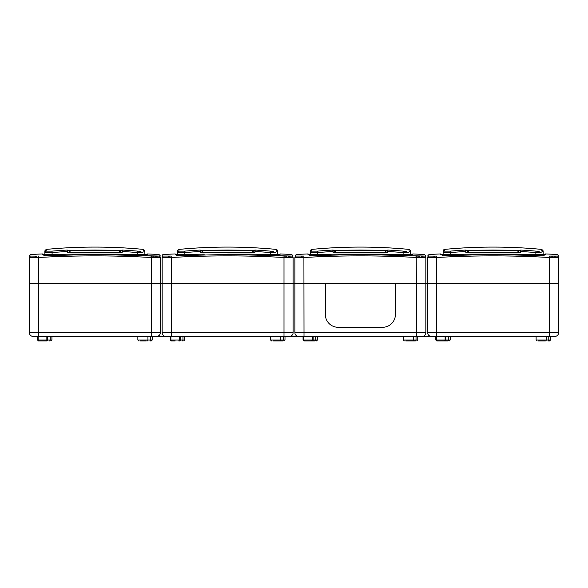 <?xml version="1.0" encoding="UTF-8"?>
<svg xmlns="http://www.w3.org/2000/svg" width="588" height="588" viewBox="0 0 588 588"><rect width="100%" height="100%" fill="white"/><g stroke="black" fill="none" stroke-linecap="round" stroke-linejoin="round"><path stroke-width="0.88" d="M309.398 255.736L360.378 254.457L424.492 256.059A1.455 1.455 -0 0 1 425.844 257.507C425.844 255.339 425.844 255.339 425.844 257.507L416.752 257.507C379.179 255.339 341.599 255.339 304.003 257.507L294.911 257.507C294.911 255.339 294.911 255.339 294.911 257.507L294.911 283.636L325.37 283.636L325.37 314.551L325.37 283.636L395.386 283.636L395.386 314.551A12.73 12.73 0 0 1 382.656 327.281L338.1 327.281A12.73 12.73 0 0 1 325.37 314.551A12.73 12.73 0 0 0 338.1 327.281L382.656 327.281A12.73 12.73 0 0 0 395.386 314.551L395.386 283.636L425.844 283.636L425.844 332.734A3.638 3.638 0 0 1 422.206 336.373L554.962 336.373A3.638 3.638 0 0 0 558.6 332.734L558.6 257.507L549.508 257.507C511.935 255.339 474.347 255.339 436.759 257.507L427.667 257.507L427.667 283.636L558.6 283.636L436.759 283.636L436.759 332.734L549.508 332.734L549.596 256.059L557.248 256.059C557.218 253.891 557.218 253.891 557.248 256.059L553.845 256.243M360.378 250.047L385.853 250.326A508.833 254.413 -90 0 1 388.036 250.069L387.904 250.481A508.473 254.236 90 0 0 386.147 250.686L334.601 250.686A508.473 254.236 -90 0 0 332.852 250.481L333.102 251.502A507.393 507.393 0 0 0 317.638 252.568L310.368 252.583L310.368 250.856C311.133 249.437 311.574 248.952 311.684 249.408L311.684 251.135L317.52 251.127A508.84 508.84 0 0 1 332.72 250.069A508.833 254.413 90 0 1 334.903 250.326L360.378 250.047M408.513 252.781L403.111 252.568L403.236 251.127L406.506 251.319M405.47 251.282L403.419 251.142M335.594 250.348L335.527 252.539L385.221 252.539L385.155 250.348M385.853 250.326L386.147 252.539L387.654 252.539L387.904 250.481M335.527 252.539L333.102 252.539L333.102 251.502M294.911 255.978L296.286 254.457L307.95 253.942L310.368 254.854L310.368 252.583A1.455 1.448 0 0 1 311.684 251.135M410.387 252.583A1.455 1.448 180 0 0 409.072 251.135L409.072 249.408C409.16 248.944 409.601 249.43 410.387 250.856L410.387 254.854M386.147 252.539L385.221 252.539M332.852 250.481L332.72 250.069M317.638 254.663L317.52 251.127M334.903 250.326L334.601 252.539M412.239 254.795A1.455 1.455 180 0 1 412.82 254.707C412.798 253.656 412.798 253.656 412.82 254.707C412.798 253.656 412.798 253.656 412.82 254.707L337.064 254.126L307.936 254.707C307.958 253.656 307.958 253.656 307.936 254.707C307.958 253.656 307.958 253.656 307.936 254.707L336.968 254.134M424.492 256.059C424.462 253.891 424.462 253.891 424.492 256.059L421.096 256.243M419.773 256.206L416.943 256.067M176.643 255.736L227.622 254.457L291.736 256.059A1.455 1.455 -0 0 1 293.089 257.507C293.089 255.339 293.089 255.339 293.089 257.507L293.089 283.636L294.911 283.636L294.911 332.734L304.003 332.734L303.908 256.059L296.264 256.059C296.286 253.891 296.286 253.891 296.264 256.059C296.286 253.891 296.286 253.891 296.264 256.059A1.455 1.455 180 0 0 294.911 257.507L294.911 283.636L416.752 283.636L416.804 256.059M416.796 256.059L411.357 255.736M303.026 256.111L302.555 256.14M302.342 256.147L300.99 256.206M425.844 257.507L425.844 283.636L416.752 283.636L416.752 332.734L425.844 332.734M337.064 254.126L383.685 254.134M383.788 254.134L412.254 254.81M544.995 254.795A1.455 1.455 180 0 1 545.576 254.707C545.554 253.656 545.554 253.656 545.576 254.707C545.554 253.656 545.554 253.656 545.576 254.707L469.819 254.126L440.684 254.707C440.713 253.656 440.713 253.656 440.684 254.707C440.713 253.656 440.713 253.656 440.684 254.707L441.169 254.788M442.147 255.736L493.134 254.457L544.113 255.736M552.529 256.206L549.699 256.067M431.298 336.373A3.638 3.638 0 0 1 427.667 332.734L427.667 257.507C427.667 255.339 427.667 255.339 427.667 257.507A1.455 1.455 180 0 1 429.012 256.059C429.042 253.891 429.042 253.891 429.012 256.059C429.042 253.891 429.042 253.891 429.012 256.059L435.311 256.14M435.098 256.147L433.746 256.206M558.6 257.507C558.6 255.339 558.6 255.339 558.6 257.507A1.455 1.455 -0 0 0 557.248 256.059M469.812 254.134L516.44 254.126L545.01 254.81M493.134 250.047L518.609 250.326A508.833 254.413 -90 0 1 520.792 250.069L520.659 250.481A508.473 254.236 90 0 0 518.903 250.686L467.357 250.686A508.473 254.236 -90 0 0 465.608 250.481L465.85 251.502A507.393 507.393 0 0 0 450.393 252.568L443.124 252.583L443.124 250.856C443.925 249.422 444.359 248.937 444.44 249.408L444.44 251.135L450.276 251.127A508.84 508.84 0 0 1 465.475 250.069A508.833 254.413 90 0 1 467.658 250.326L493.134 250.047M541.269 252.781L535.866 252.568L535.991 251.127L539.262 251.319M538.226 251.282L536.175 251.142M468.349 250.348L468.283 252.539L517.977 252.539L517.91 250.348M518.609 250.326L518.903 252.539L520.409 252.539L520.659 250.481M468.283 252.539L465.85 252.539L465.85 251.502M442.102 254.839L443.124 254.854L443.124 252.583A1.455 1.448 0 0 1 444.44 251.135M543.143 252.583A1.455 1.448 180 0 0 541.827 251.135L541.827 249.408L543.143 250.856L543.143 254.854M518.903 252.539L517.977 252.539M465.608 250.481L465.475 250.069M450.393 254.663L450.276 251.127M467.658 250.326L467.357 252.539M227.622 250.047L253.097 250.326A508.833 254.413 -90 0 1 255.28 250.069L255.148 250.481A508.473 254.236 90 0 0 253.399 250.686L201.853 250.686A508.473 254.236 -90 0 0 200.096 250.481L200.346 251.502A507.393 507.393 0 0 0 184.889 252.568L177.613 252.583L177.613 250.856C178.37 249.437 178.811 248.952 178.928 249.408L178.928 251.135L184.764 251.127A508.84 508.84 0 0 1 199.964 250.069A508.833 254.413 90 0 1 202.147 250.326L227.622 250.047M275.757 252.781L270.362 252.568L270.48 251.127L273.751 251.319M272.714 251.282L270.664 251.142M202.845 250.348L202.779 252.539L252.472 252.539L252.406 250.348M253.097 250.326L253.399 252.539L254.898 252.539L255.148 250.481M202.779 252.539L200.346 252.539L200.346 251.502M176.591 254.839L177.613 254.854L177.613 252.583A1.455 1.448 0 0 1 178.928 251.135M277.632 252.583A1.455 1.448 180 0 0 276.316 251.135L276.316 249.408C276.434 248.952 276.875 249.437 277.632 250.856L277.632 254.854M253.399 252.539L252.472 252.539M200.096 250.481L199.964 250.069M184.889 254.663L184.764 251.127M202.147 250.326L201.853 252.539M204.315 254.134L175.18 254.707C175.202 253.656 175.202 253.656 175.18 254.707C175.202 253.656 175.202 253.656 175.18 254.707L204.212 254.134M291.736 256.059C291.714 253.891 291.714 253.891 291.736 256.059L288.341 256.243M287.017 256.206L284.188 256.067M293.089 257.507L283.997 257.507L284.092 256.059L278.602 255.736M279.484 254.795A1.455 1.455 180 0 1 280.064 254.707C280.042 253.656 280.042 253.656 280.064 254.707C280.042 253.656 280.042 253.656 280.064 254.707L250.936 254.126L279.498 254.81M170.27 256.111L169.8 256.14M169.587 256.147L168.234 256.206M270.598 336.373L270.598 340.011L284.996 340.011L284.996 336.373L289.45 336.373L165.794 336.373A3.638 3.638 0 0 1 162.156 332.734L162.156 257.507C162.156 255.339 162.156 255.339 162.156 257.507A1.455 1.455 180 0 1 163.508 256.059C163.537 253.891 163.537 253.891 163.508 256.059C163.537 253.891 163.537 253.891 163.508 256.059L171.159 256.059L171.248 257.507L162.156 257.507L162.156 283.636L293.089 283.636L293.089 332.734A3.638 3.638 0 0 1 289.45 336.373L304.003 336.373L303.636 340.011L313.147 340.011L313.147 336.373M43.887 255.736L94.866 254.457L158.988 256.059A1.455 1.455 -0 0 1 160.333 257.507C160.333 255.339 160.333 255.339 160.333 257.507L160.333 283.636L171.248 283.636L171.248 332.734L283.997 332.734L283.997 257.507C246.423 255.339 208.843 255.339 171.248 257.507L171.248 283.636L293.089 283.636M94.866 250.047L120.342 250.326A508.833 254.413 -90 0 1 122.524 250.069L122.392 250.481A508.473 254.236 90 0 0 120.643 250.686L69.097 250.686A508.473 254.236 -90 0 0 67.341 250.481L67.591 251.502A507.393 507.393 0 0 0 52.134 252.568L44.857 252.583L44.857 250.856L46.173 249.408L46.173 251.135L52.009 251.127A508.84 508.84 0 0 1 67.208 250.069A508.833 254.413 90 0 1 69.391 250.326L94.866 250.047M143.009 252.781L137.607 252.568L137.724 251.127L140.995 251.319M139.959 251.282L137.908 251.142M70.09 250.348L70.023 252.539L119.717 252.539L119.651 250.348M144.876 254.854L144.876 252.583L144.876 254.854M120.342 250.326L120.643 252.539L122.15 252.539L122.392 250.481M70.023 252.539L67.591 252.539L67.591 251.502M43.835 254.839L44.857 254.854L44.857 252.583A1.455 1.448 0 0 1 46.173 251.135M143.56 249.408L144.876 250.856L144.876 252.583A1.455 1.448 180 0 0 143.56 251.135L143.56 249.408A511.075 511.075 0 0 0 46.173 249.408M120.643 252.539L119.717 252.539M67.341 250.481L67.208 250.069M52.134 254.663L52.009 251.127M69.391 250.326L69.097 252.539M146.728 254.795A1.455 1.455 180 0 1 147.316 254.707C147.287 253.656 147.287 253.656 147.316 254.707C147.287 253.656 147.287 253.656 147.316 254.707L71.56 254.126L42.424 254.707C42.446 253.656 42.446 253.656 42.424 254.707C42.446 253.656 42.446 253.656 42.424 254.707L71.457 254.134M158.988 256.059C158.958 253.891 158.958 253.891 158.988 256.059L155.585 256.243M154.262 256.206L151.432 256.067M160.333 257.507L151.241 257.507L151.337 256.059L145.853 255.736M38.404 256.059L38.492 283.636L29.4 283.636L29.4 332.734L29.4 257.507L29.4 283.636L151.241 283.636L151.241 257.507C113.668 255.339 76.087 255.339 38.492 257.507L29.4 257.507C29.4 255.339 29.4 255.339 29.4 257.507A1.455 1.455 180 0 1 30.752 256.059C30.782 253.891 30.782 253.891 30.752 256.059C30.782 253.891 30.782 253.891 30.752 256.059L37.044 256.14M36.831 256.147L35.478 256.206M137.849 336.373L137.849 340.011L152.241 340.011L152.241 336.373L156.702 336.373L33.038 336.373A3.638 3.638 0 0 1 29.4 332.734L38.492 332.734L38.492 283.636L160.333 283.636L160.333 332.734A3.638 3.638 0 0 1 156.702 336.373L165.794 336.373M71.56 254.126L118.181 254.126L146.831 254.788M445.123 336.373L445.123 340.011L444.212 340.922L437.303 340.922L436.392 340.011L445.895 340.011L445.895 336.373M436.392 336.373L436.392 340.011L435.811 340.011L436.715 340.922L438.17 340.922M544.591 340.922L538.476 340.922M444.293 340.922L446.799 340.922M312.368 336.373L312.368 340.011L311.456 340.922L304.547 340.922L303.636 340.011L303.055 340.011L303.967 340.922L305.422 340.922M411.835 340.922L414.349 340.922M311.537 340.922L314.043 340.922M175.246 340.922L171.792 340.922L175.246 340.922M178.781 340.922L179.744 340.922A0.911 0.639 -90 0 0 180.391 340.011L170.299 340.011L171.211 340.922L172.666 340.922M279.079 340.922L281.593 340.922M171.792 340.922L170.88 340.011L170.88 336.373L170.299 336.373L170.299 340.011M46.856 336.373L46.856 340.011L45.952 340.922L39.036 340.922L38.132 340.011L47.635 340.011L47.635 336.373M38.132 336.373L38.132 340.011L37.544 340.011L38.455 340.922L39.91 340.922M146.331 340.922L140.209 340.922M46.026 340.922L46.989 340.922A0.911 0.639 -90 0 0 47.635 340.011L50.208 340.011L50.208 336.373M403.353 336.373L403.353 340.011L417.745 340.011L417.745 336.373L422.206 336.373L304.003 336.373L304.003 332.734L416.752 332.734L416.752 336.373M38.492 336.373L38.492 332.734L151.241 332.734L151.241 283.636L160.333 283.636M29.4 332.734A3.638 3.638 0 0 0 33.038 336.373M152.241 340.011L151.329 340.922L149.867 340.922A0.911 0.639 -90 0 0 150.506 340.011L150.506 336.373M49.576 340.922L49.561 340.922A0.911 0.639 -90 0 0 50.208 340.011L51.935 340.011L51.935 336.373M282.63 340.922L272.964 340.922M436.663 256.059L436.759 283.636L425.844 283.636M294.911 332.734A3.638 3.638 0 0 0 298.55 336.373M416.017 336.373L416.017 340.011A0.911 0.639 -90 0 1 415.371 340.922L405.72 340.922M315.08 340.922L312.5 340.922A0.911 0.639 -90 0 0 313.147 340.011L315.719 340.011L315.719 336.373M536.109 336.373L536.109 340.011L550.5 340.011L549.596 340.922L548.126 340.922A0.911 0.639 -90 0 0 548.773 340.011L548.773 336.373M450.202 336.373L450.202 340.011L448.468 340.011A0.911 0.639 -90 0 1 447.828 340.922L445.256 340.922A0.911 0.639 -90 0 0 445.895 340.011L448.468 340.011L448.468 336.373M388.036 250.069A508.84 508.84 0 0 1 403.236 251.127M403.111 254.663L403.111 252.568A507.393 507.393 0 0 0 387.654 251.502M307.936 254.707A1.455 1.455 0 0 1 308.516 254.795M469.724 254.134L441.162 254.788M440.684 254.707A1.455 1.455 0 0 1 441.272 254.795M520.792 250.069A508.84 508.84 0 0 1 535.991 251.127M535.866 254.663L535.866 252.568A507.393 507.393 0 0 0 520.409 251.502M255.28 250.069A508.84 508.84 0 0 1 270.48 251.127M270.362 254.663L270.362 252.568A507.393 507.393 0 0 0 254.898 251.502M227.622 254.134L250.936 254.126L227.622 254.134M175.18 254.707A1.455 1.455 0 0 1 175.761 254.795M122.524 250.069A508.84 508.84 0 0 1 137.724 251.127M137.607 254.663L137.607 252.568A507.393 507.393 0 0 0 122.15 251.502M42.424 254.707A1.455 1.455 0 0 1 43.005 254.795M151.241 336.373L151.241 332.734L160.333 332.734M147.294 340.922A0.911 0.639 -90 0 0 147.933 340.011L147.933 336.373M162.156 332.734L171.248 332.734L171.248 336.373M283.997 336.373L283.997 332.734L293.089 332.734M280.05 340.922A0.911 0.639 -90 0 0 280.689 340.011L280.689 336.373M282.622 340.922A0.911 0.639 -90 0 0 283.262 340.011L283.262 336.373M182.317 340.922A0.911 0.639 -90 0 0 182.964 340.011L180.391 340.011L180.391 336.373M184.691 336.373L184.691 340.011L182.964 340.011L182.964 336.373M412.805 340.922A0.911 0.639 -90 0 0 413.445 340.011L413.445 336.373M315.072 340.922A0.911 0.639 -90 0 0 315.719 340.011L317.446 340.011L317.446 336.373M427.667 332.734L436.759 332.734L436.759 336.373M549.508 336.373L549.508 332.734L558.6 332.734M545.554 340.922A0.911 0.639 -90 0 0 546.201 340.011L546.201 336.373M409.072 249.408A511.075 511.075 0 0 0 311.684 249.408M425.844 255.912L424.47 254.457L412.798 253.942L411.299 255.39M558.6 255.912L557.226 254.457L545.554 253.942L544.054 255.39M442.213 255.39L440.706 253.942L429.042 254.457L427.667 255.978M541.827 249.408A511.075 511.075 0 0 0 444.44 249.408M276.316 249.408A511.075 511.075 0 0 0 178.928 249.408M293.089 255.912L291.714 254.457L280.05 253.942L278.543 255.39M176.701 255.412L175.202 253.942L163.53 254.457C162.56 254.597 162.104 255.214 162.156 256.317M160.333 255.912L158.958 254.457L147.294 253.942L145.787 255.39M43.946 255.39L42.446 253.942L30.774 254.457L29.4 255.934M435.811 340.011L435.811 336.373M303.055 340.011L303.055 336.373M179.612 336.373L179.612 340.011L178.701 340.922M37.544 340.011L37.544 336.373M137.849 340.011L138.753 340.922M51.935 340.011L51.031 340.922M284.996 340.011L284.085 340.922M270.598 340.011L271.509 340.922M184.691 340.011L183.779 340.922M417.745 340.011L416.841 340.922M403.353 340.011L404.265 340.922M317.446 340.011L316.535 340.922M550.5 340.011L550.5 336.373M536.109 340.011L537.02 340.922M450.202 340.011L449.291 340.922"/></g></svg>
